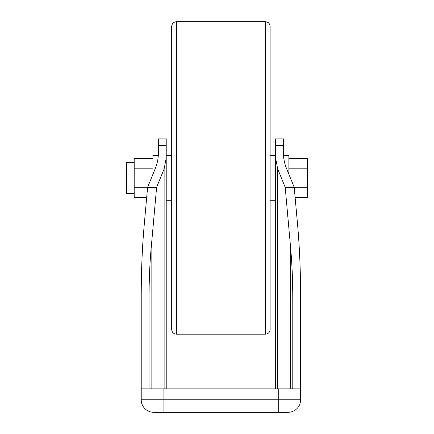 <?xml version="1.0" encoding="UTF-8"?>
<svg xmlns="http://www.w3.org/2000/svg" width="434" height="434" viewBox="0 0 434 434"><rect width="100%" height="100%" fill="white"/><g stroke="black" fill="none" stroke-linecap="round" stroke-linejoin="round"><path stroke-width="0.65" d="M134.193 193.564L126.381 193.564L126.381 162.316L134.193 162.316M176.378 334.18L176.378 21.7C173.529 21.977 171.967 23.539 171.69 26.387L171.69 329.493C171.967 332.341 173.529 333.903 176.378 334.18L265.434 334.18C268.283 333.903 269.845 332.341 270.122 329.493L270.122 26.387C269.845 23.539 268.283 21.977 265.434 21.7L265.434 334.18M288.87 174.218L288.87 155.6L283.505 155.6L283.402 138.88L275.59 138.88L275.59 145.471L283.402 145.471M152.942 174.218L152.942 155.6L158.307 155.6L158.41 152.573C158.388 158.079 157.412 163.227 155.481 168.012L147.587 187.314L144.153 225.647C142.222 247.505 141.245 271.022 141.224 296.189L141.224 399.801A12.499 12.499 0 0 0 153.723 412.3L286.831 412.3M149.036 388.864L149.036 298.89C149.052 280.912 149.746 264.116 151.13 248.503L156.603 187.314L164.128 168.918L166.222 157.889L166.222 138.88L158.41 138.88L158.41 152.573M281.058 412.3L288.089 412.3A12.499 12.499 0 0 0 300.588 399.801L300.588 388.864L141.224 388.864M300.588 388.864L300.588 296.189C300.567 271.022 299.59 247.505 297.659 225.647L294.225 187.314L286.331 168.012C284.4 163.227 283.424 158.079 283.402 152.573M288.87 158.41L307.619 158.41L307.619 197.47L295.136 197.47L297.659 225.647M292.776 388.864L292.776 298.89C292.76 280.912 292.066 264.116 290.682 248.503L285.209 187.314L277.684 168.918L275.59 157.889L275.59 388.864M275.59 157.889L275.59 145.471M166.222 157.889L166.222 388.864M147.587 187.314L156.603 187.314M285.209 187.314L294.225 187.314M147.549 187.705L134.193 187.705L134.193 197.47L146.676 197.47M134.193 187.705L134.193 168.175L152.942 168.175M134.193 168.175L134.193 158.41L152.942 158.41M307.619 187.705L294.263 187.705M307.619 168.175L288.87 168.175M153.723 412.3A12.499 12.499 0 0 1 141.224 399.801A12.499 12.499 0 0 0 153.723 412.3A12.499 12.499 0 0 1 141.224 399.801L300.588 399.801A12.499 12.499 0 0 1 288.089 412.3A12.499 12.499 0 0 0 300.588 399.801M163.097 388.864L163.097 412.3M278.715 388.864L278.715 412.3M277.684 168.918L277.684 388.864M290.682 248.503L290.682 388.864M151.13 248.503L151.13 388.864M164.128 168.918L164.128 388.864M158.41 145.471L166.222 145.471M171.69 200.28L166.222 200.28M275.59 200.28L270.122 200.28M275.59 155.6L270.122 155.6M171.69 155.6L166.222 155.6M176.378 21.7L265.434 21.7"/></g></svg>
